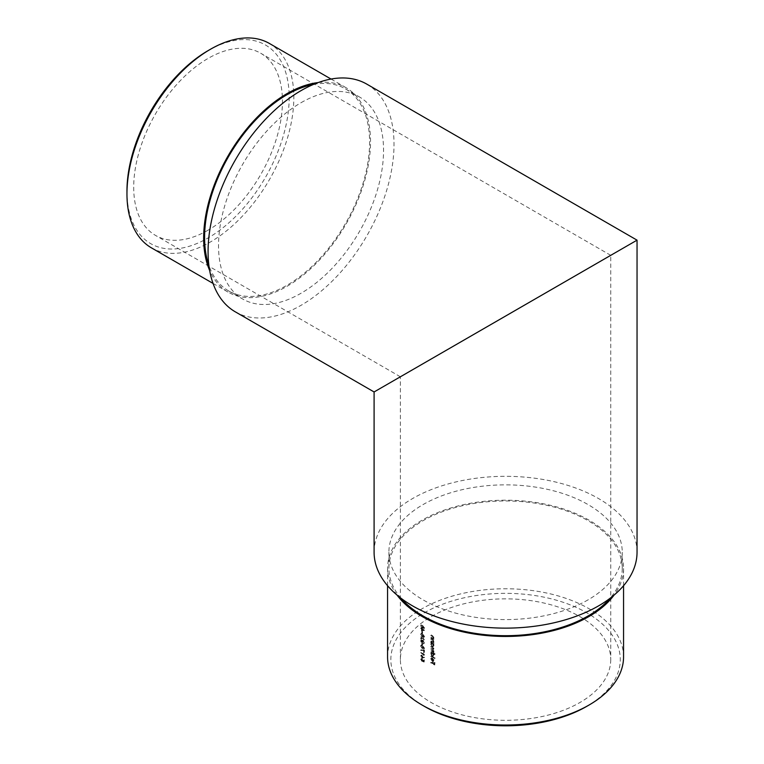 <?xml version="1.0" encoding="UTF-8"?>
<svg xmlns="http://www.w3.org/2000/svg" width="764" height="764" viewBox="0 0 764 764"><rect width="100%" height="100%" fill="white"/><g stroke="black" fill="none" stroke-linecap="round" stroke-linejoin="round"><path stroke-width="0.57" stroke-dasharray="3.82 2.86" d="M610.742 659.571A105.174 60.728 180 0 1 579.933 702.508A105.174 60.728 180 0 1 465.314 715.677A105.174 60.728 180 0 1 400.384 659.571A105.174 60.728 180 0 1 505.567 598.852A105.174 60.728 180 0 1 610.742 659.571L610.742 255.338L579.933 273.12M400.384 659.571L400.384 376.776L431.192 358.994M423.008 657.737L422.072 657.517L421.098 655.483L422.072 654.901L422.998 657.288L424.507 657.546L422.54 658.005L424.507 657.546M421.098 655.483L422.072 654.901L421.098 655.483M424.087 652.38L424.087 650.403L421.098 649.792L424.421 650.002L424.421 652.618A105.174 60.728 180 0 1 424.087 652.38L423.619 652.647A105.833 61.101 0 0 0 423.953 652.886L424.421 652.618M422.244 644.759L422.244 643.116A105.174 60.728 0 0 0 422.568 643.364L422.568 645.007A105.174 60.728 180 0 1 422.244 644.759L421.776 645.026A105.833 61.101 0 0 0 422.1 645.274L422.568 645.007M423.055 637.883L421.04 638.312L421.04 636.336A105.833 61.101 180 0 1 420.716 636.087L420.716 638.981L423.036 638.255L423.705 639.649L424.173 639.382L423.495 637.978L421.184 638.704L421.184 635.81A105.174 60.728 0 0 0 421.508 636.059L421.508 638.045L423.523 637.615L424.507 639.602L422.941 640.48L424.507 639.602L424.039 639.869L423.055 637.883L423.523 637.615M422.244 632.964L422.244 631.322A105.174 60.728 0 0 0 422.568 631.57L422.568 633.203A105.174 60.728 180 0 1 422.244 632.964L421.776 633.232A105.833 61.101 0 0 0 422.1 633.48L422.568 633.203M421.098 625.42L421.384 624.732L420.63 625.697L422.778 625.219L424.507 627.932L424.221 628.619L424.507 627.932L422.778 628.113L421.098 625.42M430.676 658.683L432.08 661.041L433.007 661.194L433.522 660.258L432.968 658.702L432.013 657.842L432.013 660.621L431.011 658.921L431.479 658.654L432.481 660.354L432.481 657.565L433.436 658.434L433.99 659.981L433.465 660.927L432.548 660.774L431.144 658.415L431.889 657.403L431.144 658.415M433.99 659.981L433.007 661.194L433.99 659.981M435.069 654.213A105.174 60.728 180 0 1 433.398 653.325L433.99 654.901L433.551 655.837L432.558 655.76L431.144 653.335L431.66 652.351A105.174 60.728 180 0 1 431.192 652.084L431.192 651.702A105.174 60.728 0 0 0 435.069 653.831L434.611 654.481L435.069 653.831M433.933 644.062A105.174 60.728 180 0 1 433.427 643.775L433.99 645.341L433.551 646.277L432.558 646.201L431.144 643.775L431.66 642.801A105.174 60.728 180 0 1 431.192 642.524L431.192 642.142A105.174 60.728 0 0 0 433.933 643.67L433.474 644.329L433.933 643.67M431.192 637.663L431.192 637.281A105.174 60.728 0 0 0 432.176 637.844L432.911 638.198L433.646 637.539L432.472 636.049A105.174 60.728 180 0 1 431.192 635.314L431.192 634.932A105.174 60.728 0 0 0 432.586 635.724L433.99 637.654L433.436 638.542A105.174 60.728 0 0 0 433.933 638.809L433.933 639.191A105.174 60.728 180 0 1 431.192 637.663L430.724 637.94A105.833 61.101 0 0 0 433.474 639.468L433.933 639.191M432.911 638.198L433.646 637.539L432.911 638.198M433.99 637.654L432.968 638.809L433.99 637.654M431.192 641.273L431.192 640.891A105.174 60.728 0 0 0 432.176 641.445L432.911 641.798L433.646 641.139L432.472 639.649A105.174 60.728 180 0 1 431.192 638.924L431.192 638.542A105.174 60.728 0 0 0 432.586 639.325L433.99 641.263L433.436 642.142A105.174 60.728 0 0 0 433.933 642.419L433.933 642.801A105.174 60.728 180 0 1 431.192 641.273L430.724 641.54A105.833 61.101 0 0 0 433.474 643.068L433.933 642.801M432.911 641.798L433.646 641.139L432.911 641.798M433.99 641.263L432.968 642.419L433.99 641.263M431.192 650.832L431.192 650.451A105.174 60.728 0 0 0 432.338 651.1L433.646 650.813L432.577 649.486A105.174 60.728 180 0 1 431.192 648.703L431.192 648.321A105.174 60.728 0 0 0 432.252 648.923L433.646 648.674L432.672 647.404A105.174 60.728 180 0 1 431.192 646.573L431.192 646.191A105.174 60.728 0 0 0 432.663 647.022L433.99 648.798L433.312 649.572L433.99 650.928L433.455 651.711A105.174 60.728 0 0 0 433.933 651.979L433.933 652.361A105.174 60.728 180 0 1 431.192 650.832L430.724 651.1A105.833 61.101 0 0 0 433.474 652.628L433.933 652.361M433.389 651.348L433.646 650.813L433.389 651.348M432.93 649.486L433.646 648.674L432.921 649.486M433.99 648.798L432.854 649.839L433.99 648.798M433.847 651.491L432.987 651.988L433.847 651.491M431.192 656.133L431.192 655.751A105.174 60.728 0 0 0 435.069 657.88L435.069 658.262A105.174 60.728 180 0 1 431.192 656.133L430.724 656.4A105.833 61.101 0 0 0 434.611 658.53L435.069 658.262M431.192 662.627L431.192 662.245A105.174 60.728 0 0 0 433.016 663.276L433.016 661.576A105.174 60.728 0 0 0 433.398 661.786L433.398 663.486A105.174 60.728 0 0 0 434.573 664.117L434.573 662.426A105.174 60.728 0 0 0 434.974 662.627L434.974 664.709A105.174 60.728 180 0 1 431.192 662.627L430.724 662.894A105.833 61.101 0 0 0 434.506 664.976L434.974 664.709M421.909 630.749L421.909 628.724A105.174 60.728 180 0 1 421.184 628.161L421.184 627.779A105.174 60.728 0 0 0 421.909 628.342L421.909 627.855A105.174 60.728 0 0 0 422.244 628.104L422.244 628.591A105.174 60.728 0 0 0 424.507 630.233L421.442 631.016L424.507 630.31M421.098 633.939L421.384 633.251L420.63 634.216L422.778 633.738L424.507 636.45L424.221 637.138L424.507 636.45L422.778 636.641L421.098 633.939M422.234 640.757L421.661 640.079L420.63 640.776L421.566 642.906L420.954 641.015L421.632 640.442L422.311 642.257A105.833 61.101 0 0 0 422.645 642.505L423.18 641.798L423.705 643.03L424.173 642.753L423.648 641.531L423.113 642.237A105.174 60.728 180 0 1 422.778 641.989L422.1 640.175L421.422 640.748L422.034 642.639L421.098 640.499L422.129 639.812L424.507 643.001L423.189 643.937L424.507 643.001L424.039 643.269L423.18 641.416L423.648 641.149L422.511 641.426L422.702 640.49M423.648 641.531L422.645 642.505L423.648 641.531M422.1 640.175L420.954 641.015L422.1 640.175M421.098 640.499L422.129 639.812L421.098 640.499M420.916 645.322L420.63 646.01L422.311 648.703L424.039 648.521L422.311 645.809L421.098 645.742L422.778 645.542L424.507 648.254L422.778 648.435L421.098 645.742L421.384 645.045L420.916 645.313M424.507 648.254L423.753 649.209L424.507 648.254M424.087 655.273L424.087 654.624A105.174 60.728 180 0 1 421.184 652.475L421.184 652.093A105.174 60.728 0 0 0 424.421 654.481L423.619 655.541L424.421 655.264M424.421 661.796L422.778 661.051L422.234 658.683L421.422 659.151L421.995 660.908L421.098 658.921L422.225 658.291L423.218 660.87L424.087 661.261L424.087 659.809A105.174 60.728 0 0 0 424.421 660.048L423.953 662.063L424.421 660.048M422.234 658.683L420.954 659.418L422.234 658.683M421.098 658.921L422.225 658.291L421.098 658.921M235.302 311.836A131.475 75.903 120 0 0 366.777 235.933A131.475 75.903 120 0 0 366.777 84.116M301.045 102.71A116.682 67.366 -60 0 1 359.386 96.923A116.682 67.366 -60 0 1 359.386 231.664A116.682 67.366 -60 0 1 242.704 299.03A116.682 67.366 -60 0 1 224.817 205.526A116.682 67.366 -60 0 1 301.045 102.71M637.042 552.229A131.475 75.903 0 0 0 505.567 476.316A131.475 75.903 0 0 0 374.093 552.229M588.07 599.855A116.682 67.366 180 0 1 460.912 614.466A116.682 67.366 180 0 1 388.886 552.229A116.682 67.366 180 0 1 505.567 484.853A116.682 67.366 180 0 1 622.249 552.229A116.682 67.366 180 0 1 588.07 599.855M374.093 391.961L412.598 369.738M208.075 230.184A105.174 60.728 -60 0 1 155.484 235.388A105.174 60.728 -60 0 1 155.484 113.941A105.174 60.728 -60 0 1 260.667 53.213A105.174 60.728 -60 0 1 276.788 137.501A105.174 60.728 -60 0 1 208.075 230.184M401.043 598.269A116.682 67.366 180 0 1 388.886 568.33A116.682 67.366 180 0 1 505.567 500.964A116.682 67.366 180 0 1 622.249 568.33A116.682 67.366 180 0 1 610.092 598.269M424.45 706.404A114.715 66.229 180 0 1 424.45 612.738A114.715 66.229 180 0 1 586.676 612.738A114.715 66.229 180 0 1 586.676 706.404M397.041 595.07A118 68.13 180 0 1 387.568 568.33A118 68.13 180 0 1 460.406 505.386A118 68.13 180 0 1 589.006 520.15A118 68.13 180 0 1 623.558 568.33A118 68.13 180 0 1 614.084 595.07M623.558 656.887A118 68.13 0 0 0 589.006 608.717A118 68.13 0 0 0 460.406 593.953A118 68.13 0 0 0 387.568 656.887M313.431 84.432A116.682 67.366 -60 0 1 345.433 88.872A116.682 67.366 -60 0 1 363.32 182.376A116.682 67.366 -60 0 1 287.092 285.201A116.682 67.366 -60 0 1 228.751 290.979A116.682 67.366 -60 0 1 208.906 265.48M208.075 50.644A114.715 66.229 -60 0 1 289.184 97.477A114.715 66.229 -60 0 1 208.075 237.967A114.715 66.229 -60 0 1 126.958 191.134M318.196 82.569A118 68.13 -60 0 1 346.092 87.736A118 68.13 -60 0 1 364.18 182.29A118 68.13 -60 0 1 287.092 286.271A118 68.13 -60 0 1 228.092 292.115A118 68.13 -60 0 1 209.67 270.532M151.396 247.832A118 68.13 120 0 0 210.396 241.987A118 68.13 120 0 0 287.484 138.007A118 68.13 120 0 0 269.396 43.453M433.474 639.468L433.933 638.809M433.474 639.086A105.833 61.101 180 0 1 432.968 638.809L433.522 637.921L432.118 635.992A105.833 61.101 180 0 1 430.724 635.209L431.192 634.932M430.724 635.591A105.833 61.101 0 0 0 432.004 636.316L433.102 636.441M432.634 636.708L433.178 637.806L432.443 638.465L431.708 638.112A105.833 61.101 180 0 1 430.724 637.548L431.192 637.281M433.474 643.068L433.933 642.419M433.474 642.686A105.833 61.101 180 0 1 432.968 642.419L433.522 641.531L432.118 639.602A105.833 61.101 180 0 1 430.724 638.809L431.192 638.542M430.724 639.191A105.833 61.101 0 0 0 432.004 639.917L433.102 640.041M432.634 640.308L433.178 641.407L432.443 642.066L431.708 641.722A105.833 61.101 180 0 1 430.724 641.158L431.192 640.891M433.474 643.947A105.833 61.101 180 0 1 430.724 642.419L431.192 642.142M430.724 642.801A105.833 61.101 0 0 0 431.192 643.068L431.144 643.775M430.676 644.042L432.099 646.468L432.558 646.201M432.099 646.468L433.083 646.545L433.99 645.341M433.522 645.609L432.959 644.042L433.427 643.775M432.959 644.042A105.833 61.101 0 0 0 433.474 644.329M433.646 645.15L432.548 643.298L431.479 643.947L432.558 645.819L433.646 645.15L432.09 646.086L433.646 645.15M432.08 643.565L431.011 644.214L432.08 643.565L433.178 645.418L432.09 646.086L431.011 644.214L432.08 643.565M433.474 652.628L433.933 651.979M433.474 652.246A105.833 61.101 180 0 1 432.987 651.988L433.99 650.928M433.522 651.195L432.854 649.839L433.522 649.066L432.204 647.289A105.833 61.101 180 0 1 430.724 646.459L431.192 646.191M430.724 646.841A105.833 61.101 0 0 0 432.204 647.671L433.178 648.951L431.784 649.19A105.833 61.101 180 0 1 430.724 648.588L431.192 648.321M430.724 648.97A105.833 61.101 0 0 0 432.109 649.753L433.178 651.081L431.87 651.367A105.833 61.101 180 0 1 430.724 650.718L431.192 650.451M434.611 654.099A105.833 61.101 180 0 1 430.724 651.969L431.192 651.702M430.724 652.351A105.833 61.101 0 0 0 431.192 652.628L431.144 653.335M430.676 653.602L432.099 656.028L432.558 655.76M432.099 656.028L433.083 656.104L433.99 654.901M433.522 655.168L432.93 653.592L433.398 653.325M432.93 653.592A105.833 61.101 0 0 0 434.611 654.481M433.646 654.71L432.548 652.857L431.479 653.506L432.558 655.369L433.646 654.71L432.09 655.646L433.646 654.71M432.08 653.124L431.011 653.774L432.08 653.124L433.178 654.977L432.09 655.646L431.011 653.774L432.08 653.124M434.611 658.53L435.069 657.88M434.611 658.148A105.833 61.101 180 0 1 430.724 656.018L431.192 655.751M431.011 658.921L431.584 658.1L431.011 658.921M432.816 658.138L432.816 660.507L433.646 659.781L432.816 658.138L432.357 658.406L433.178 660.048L433.646 659.781M433.178 660.048L432.357 660.774L433.379 660.44L432.357 660.774L432.357 658.406M434.506 664.976L434.974 662.627M434.506 662.904A105.833 61.101 180 0 1 434.114 662.694L434.573 662.426M434.114 662.694L434.114 664.384L434.573 664.117M434.114 664.384A105.833 61.101 180 0 1 432.94 663.754L433.398 663.486M432.94 663.754L433.398 661.786M432.94 662.063A105.833 61.101 180 0 1 432.548 661.844L433.016 661.576M432.548 661.844L432.548 663.544L433.016 663.276M432.548 663.544A105.833 61.101 180 0 1 430.724 662.512L431.192 662.245M422.311 628.39L424.039 628.199L422.311 625.487L420.63 625.697L422.311 628.39L422.778 628.113M422.778 627.731L424.173 627.683L422.778 625.601L421.422 625.659L422.778 627.731L422.311 628.008L420.954 625.926L421.967 625.162L422.778 625.601M422.311 625.878L423.705 627.951L422.311 628.008M420.954 625.926L421.499 625.429L420.954 625.926M424.039 630.501A105.833 61.101 180 0 1 421.776 628.858L422.244 628.591M421.776 628.858L422.244 628.104M421.776 628.371A105.833 61.101 180 0 1 421.442 628.123L421.909 627.855M421.442 628.619A105.833 61.101 180 0 1 420.716 628.056L421.184 627.779M420.716 628.438A105.833 61.101 0 0 0 421.442 629.001L421.909 628.724M421.442 629.001L421.442 631.016M422.244 628.973L422.244 630.243L423.657 630.004A105.174 60.728 180 0 1 422.244 628.973L421.776 629.24A105.833 61.101 0 0 0 423.189 630.281L423.657 630.004M423.189 630.281L422.244 630.243M421.776 630.51L421.776 629.24M422.1 633.48L422.568 631.57M422.1 631.838A105.833 61.101 180 0 1 421.776 631.589L422.244 631.322M421.776 631.589L421.776 633.232M422.311 636.909L424.039 636.727L422.311 634.015L420.63 634.216L422.311 636.909L422.778 636.641M422.778 636.259L424.173 636.202L422.778 634.13L421.422 634.177L422.778 636.259L422.311 636.527L420.954 634.454L421.967 633.681L422.778 634.13M422.311 634.397L423.705 636.469L422.311 636.527M420.954 634.454L421.499 633.958L420.954 634.454M423.705 639.649L422.941 640.098L423.705 639.649M422.941 640.48L424.039 639.869L422.941 640.48M423.705 643.03L423.189 643.555L423.705 643.03M423.189 643.937L424.039 643.269L423.189 643.937M423.18 641.416L422.511 641.426L423.18 641.416M422.1 645.274L422.568 643.364M422.1 643.641A105.833 61.101 180 0 1 421.776 643.393L422.244 643.116M421.776 643.393L421.776 645.026M422.778 648.053L424.173 647.996L422.778 645.924L421.422 645.981L422.778 648.053L422.311 648.321L420.954 646.249L421.967 645.484L422.778 645.924M423.953 648.493L424.173 647.996L423.953 648.493M422.311 646.191L423.705 648.273L422.311 648.321M420.954 646.249L421.499 645.752L420.954 646.249M423.953 652.886L424.421 650.002M423.953 650.269L421.098 649.792M420.63 650.059L421.241 650.221M420.763 650.489L424.087 650.403M423.619 650.68L423.619 652.647M423.953 655.531L424.421 654.481M423.953 654.748A105.833 61.101 180 0 1 420.716 652.361L421.184 652.093M420.716 652.742A105.833 61.101 0 0 0 423.619 654.891L424.087 654.624M423.619 654.891L423.619 655.541M424.039 657.814L424.326 657.116M423.858 657.393L422.998 657.288M422.53 657.565L423.027 656.878M422.559 657.145L421.604 655.168L420.63 655.76L421.594 657.785L422.072 657.517M421.594 657.785L422.54 658.005M422.693 656.706L422.053 655.273L421.422 655.722L422.053 657.126L422.693 656.706L421.585 657.393L422.693 656.706M421.585 655.541L420.954 655.989L421.585 655.541L422.225 656.983L421.585 657.393L420.954 655.989L421.585 655.541M423.953 660.316A105.833 61.101 180 0 1 423.619 660.077L424.087 659.809M423.619 660.077L423.619 661.529L424.087 661.261M423.619 661.529L422.75 661.137L423.218 660.87M422.75 661.137L423.285 660.411M422.817 660.679L421.757 658.558L420.63 659.189L421.527 661.175L421.995 660.908M421.527 661.175L421.995 660.526M421.527 660.793L420.954 659.418L421.766 658.95L422.482 660.507L422.95 660.239M422.482 660.507L422.311 661.328L422.778 661.051M422.311 661.328L423.953 662.063M610.742 255.329L260.667 53.213M400.384 376.786L155.484 235.388M622.249 568.33L622.249 552.229M388.886 568.33L388.886 552.229M623.558 585.701L623.558 568.33M387.568 585.701L387.568 568.33M228.751 290.979L242.704 299.03M345.433 88.872L359.386 96.923M213.051 283.425L228.092 292.115M331.051 79.055L346.092 87.736M421.413 639.669L420.935 639.936"/><path stroke-width="1.15" d="M431.192 358.994L610.742 255.329M579.933 273.12L400.384 376.786M412.598 369.738L637.042 240.154L366.777 84.116A131.475 75.903 120 0 0 301.045 90.63A131.475 75.903 120 0 0 215.152 206.481A131.475 75.903 120 0 0 235.302 311.836L374.093 391.961L374.093 552.229A131.475 75.903 0 0 0 455.248 622.354A131.475 75.903 0 0 0 598.527 605.9A131.475 75.903 0 0 0 637.042 552.229L637.042 240.163M637.042 240.154L374.093 391.961M610.092 598.269A116.682 67.366 180 0 1 588.07 615.965A116.682 67.366 180 0 1 401.043 598.269M586.676 706.404L589.006 705.057L586.676 706.404A114.715 66.229 180 0 1 424.45 706.404L422.129 705.057A118 68.13 0 0 0 589.006 705.057L589.006 705.057A118 68.13 0 0 0 623.558 656.887L623.558 585.701M614.084 595.07A118 68.13 180 0 1 589.006 616.5A118 68.13 180 0 1 397.041 595.07M387.568 585.701L387.568 656.887A118 68.13 0 0 0 422.129 705.057M208.906 265.48A116.682 67.366 -60 0 1 287.092 94.65A116.682 67.366 -60 0 1 313.431 84.432M126.958 193.817L126.958 191.134A114.715 66.229 -60 0 1 208.075 50.644L210.396 49.297A118 68.13 120 0 0 126.958 193.817A118 68.13 120 0 0 151.396 247.832L213.051 283.425M209.67 270.532A118 68.13 -60 0 1 228.092 155.866A118 68.13 -60 0 1 318.196 82.569M331.051 79.055L269.396 43.453A118 68.13 120 0 0 210.396 49.297"/></g></svg>
